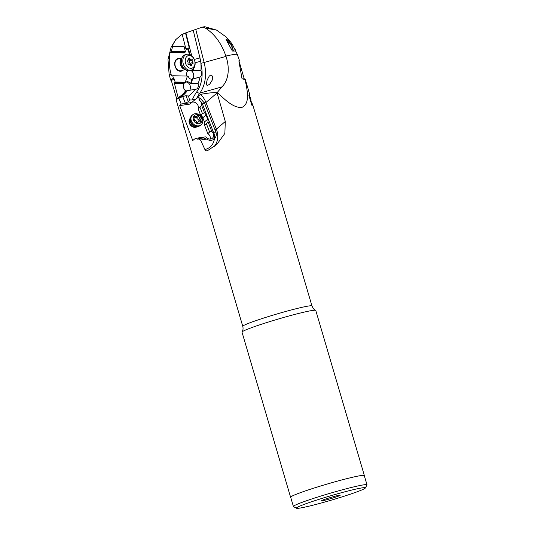 <?xml version="1.0" encoding="UTF-8"?>
<svg xmlns="http://www.w3.org/2000/svg" width="535" height="535" viewBox="0 0 535 535"><rect width="100%" height="100%" fill="white"/><g stroke="black" fill="none" stroke-linecap="round" stroke-linejoin="round"><path stroke-width="0.8" d="M189.932 54.563L188.474 48.792A0.903 0.622 -102.8 0 0 189.256 47.822L185.505 32.976L184.087 33.478C182.843 34.387 182.201 34.621 182.167 34.18L175.754 39.623L171.949 46.351L172.638 46.498L171.267 51.48L170.063 52.744C168.739 59.612 169.06 66.715 171.026 74.057L171.534 75.923L172.303 75.93M175.754 39.623L171.14 47.14L167.997 59.586L169.093 73.83L170.538 79.909L171.514 80.932M172.631 46.217L184.14 46.659L172.638 46.498M171.267 51.48L185.404 51.674L185.257 52.102L183.659 52.932L170.063 52.744M185.404 51.674L184.14 46.659M171.053 51.902L185.257 52.102M170.257 52.323L183.806 52.51M186.942 75.943A4.842 3.504 -105.7 0 1 187.939 70.7M190.754 70.279A4.842 3.504 -105.7 0 1 191.764 70.881A37.992 27.499 74.3 0 0 191.784 69.945M182.167 34.18L185.866 48.792A1.572 1.137 74.3 0 0 186.621 49.809A1.572 1.137 74.3 0 0 187.678 49.768A1.572 1.137 74.3 0 0 188.046 49.193L189.35 54.349M171.949 46.351L172.377 46.358M182.943 70.212A6.54 4.735 -105.7 0 1 181.198 71.202A6.54 4.735 -105.7 0 1 174.965 65.939A6.54 4.735 -105.7 0 1 177.961 58.536A6.54 4.735 -105.7 0 1 179.66 58.556M189.256 47.822L185.839 48.685M245.063 79.421L242.054 78.912A35.216 2.147 163.6 0 1 244.187 78.912L245.237 79.481A36.066 2.2 -16.4 0 0 245.063 79.421C247.07 89.592 250.621 103.476 241.907 107.401C233.541 108.304 224.379 99.303 217.364 92.348L221.951 86.877C228.298 80.671 230.204 68.982 225.997 56.396L225.884 56.068C221.443 43.281 214.602 33.952 205.36 28.074L202.344 27.131L185.505 32.976M185.899 32.829L191.677 55.653M193.67 68.426A38.353 27.76 -105.7 0 1 193.637 70.66L200.959 70.513A4.842 3.504 -105.7 0 1 200.083 76.946A39.991 28.944 -105.7 0 1 198.097 83.513A4.842 3.504 -105.7 0 1 196.064 89.231A4.842 3.504 -105.7 0 1 195.95 89.258A4.842 3.504 -105.7 0 1 195.054 89.312A39.991 28.944 -105.7 0 1 189.116 95.678L188.681 96.735L189.524 99.978L192.219 100.005L195.121 99.209M191.764 70.881L193.637 70.66M192.266 71.041A38.353 27.76 74.3 0 0 192.299 69.67M195.101 62.789L200.745 61.257L200.933 63.839A39.991 28.944 -105.7 0 1 200.959 70.513M191.751 102.533L180.924 104.131L179.693 105.602L189.925 104.091L196.733 98.172A48.431 35.056 -105.7 0 1 199.836 93.103A2.421 1.451 36.2 0 1 196.826 91.759A31.478 22.784 74.3 0 0 200.933 63.839M214.16 146.496A19.374 16.17 49.5 0 0 216.361 129.136A2.421 0.515 -21.3 0 1 215.023 129.905L204.611 103.235A2.421 0.515 158.7 0 0 205.948 102.459A19.374 16.17 49.5 0 0 200.551 94.381L197.843 96.434L196.733 98.172M196.913 98.072A4.842 4.039 -130.5 0 1 197.087 98.019A4.842 4.039 -130.5 0 1 199.501 98.159L200.438 98.554L204.611 103.235M213.264 139.675A7.263 6.066 49.5 0 0 213.893 133.402L202.498 104.198A7.263 6.066 49.5 0 0 198.833 99.931A4.842 4.039 -130.5 0 1 201.575 105.255L199.956 107.221L202.411 113.514L200.585 115.072A4.842 4.039 49.5 0 1 202.805 117.787L204.437 121.973A4.842 4.039 49.5 0 1 204.537 125.21L207.821 133.616A4.842 4.039 49.5 0 1 210.288 139.073M192.065 102.198A4.842 4.039 49.5 0 1 192.259 102.145A4.842 4.039 49.5 0 1 196.987 103.857A4.842 4.039 49.5 0 1 198.131 108.786L199.956 107.221M198.131 108.786L200.585 115.072M179.693 105.602L192.754 140.538L194.68 138.96L196.699 138.177L205.881 136.826A4.842 4.039 -130.5 0 0 210.957 138.966A4.842 4.039 -130.5 0 0 212.382 138.237A4.842 4.039 -130.5 0 0 211.766 131.376L209.646 132.058L207.821 133.616M197.422 126.507A5.45 4.547 -130.5 0 1 195.95 127.23A5.45 4.547 -130.5 0 1 189.952 124.441A5.45 4.547 -130.5 0 1 190.346 118.222M201.575 105.255L204.53 112.838A4.842 4.039 -130.5 0 1 206.049 115.012L207.68 119.198A4.842 4.039 -130.5 0 1 207.981 121.679L211.766 131.376M215.023 129.905L215.812 131.757C216.742 134.472 216.28 136.82 214.421 138.806A7.263 6.066 -130.5 0 1 214.12 139.08A7.263 6.066 -130.5 0 1 211.987 140.17A7.263 6.066 -130.5 0 1 206.624 139.107L200.545 140.003L197.983 138.759L197.174 139.281L196.699 138.177M180.924 104.131L185.324 103.208L188.3 101.683L189.524 99.978M252.747 104.76L311.972 305.973A36.066 2.2 163.6 0 0 300.824 307.592A36.066 2.2 163.6 0 0 263.2 318.211A36.066 2.2 163.6 0 0 242.776 326.337L176.155 99.958A36.066 2.2 -16.4 0 1 176.182 99.811A36.066 2.2 -16.4 0 1 178.844 98.239L181.097 103.83M217.364 92.348L217.029 92.749L225.302 121.492L216.361 129.136L205.948 102.459L217.083 92.943M207.319 150.796L216.889 144.356L224.854 133.429L225.302 121.492M207.787 150.596C206.624 151.171 205.661 150.816 204.905 149.526A16.953 14.151 49.5 0 0 214.421 138.806M200.545 140.003L204.905 149.526M197.983 138.759L203.447 137.95L206.624 139.107M200.551 94.381C208.229 92.943 213.726 92.394 217.029 92.749M210.71 75.047L209.252 76.104L207.172 79.942L206.289 83.761L206.938 85.246L207.834 85.292L209.713 84.189L212.288 80.049L212.321 76.244L211.78 75.368L210.71 75.047M202.344 27.131A12.332 0.756 -16.4 0 1 204.932 26.75L216.494 30.08L226.292 37.055M245.237 79.481A36.066 2.2 -16.4 0 1 245.344 79.595L249.644 94.2L248.935 95.451L251.778 105.101L252.045 105.509L252.754 104.78L250.895 100.968M249.858 96.681L249.638 94.3M242.054 78.912L238.857 60.823A35.216 2.147 -16.4 0 1 238.971 60.937L244.274 78.959M239.352 60.221L238.857 60.823L239.352 60.221L237.339 54.483L232.672 45.04L230.772 42.198L226.813 39.456L226.165 39.49L226.251 39.898L232.17 50.638L232.564 51.059L235.54 51.039L235.346 49.701M205.36 28.074L216.494 30.08M233.461 50.992L231.608 44.786L228.111 40.473L226.974 40.948M226.118 39.51L226.251 39.898M248.889 95.223L249.557 96.307M290.599 497.256L242.014 332.155A38.446 2.347 -16.4 0 1 242.047 331.981A38.446 2.347 -16.4 0 1 264.925 323.133A38.446 2.347 -16.4 0 1 303.893 312.179A38.446 2.347 -16.4 0 1 315.643 310.32A38.446 2.347 -16.4 0 1 315.77 310.447L364.362 475.548A38.446 2.347 163.6 0 0 352.478 477.273A38.446 2.347 163.6 0 0 312.373 488.595A38.446 2.347 163.6 0 0 290.599 497.256A38.446 2.347 163.6 0 0 290.726 497.383M293.414 506.505L290.686 497.229A38.359 2.341 -16.4 0 1 312.407 488.595A38.359 2.341 -16.4 0 1 352.425 477.294A38.359 2.341 -16.4 0 1 364.281 475.568L367.01 484.844A38.359 2.341 163.6 0 0 355.153 486.569A38.359 2.341 163.6 0 0 315.135 497.864A38.359 2.341 163.6 0 0 293.414 506.505A38.359 2.341 163.6 0 0 293.521 506.625L296.524 508.25A35.939 2.193 163.6 0 0 307.525 506.525A35.939 2.193 163.6 0 0 344.045 496.253A35.939 2.193 163.6 0 0 365.345 487.994A35.939 2.193 163.6 0 0 354.264 489.465A35.939 2.193 163.6 0 0 315.817 500.359A35.939 2.193 163.6 0 0 296.524 508.25M365.345 487.994L366.983 485.004A38.359 2.341 163.6 0 0 367.01 484.844M324.591 500.292A9.684 0.588 -16.4 0 1 321.602 500.707A9.684 0.588 -16.4 0 1 327.239 498.5A9.684 0.588 -16.4 0 1 337.19 495.691A9.684 0.588 -16.4 0 1 340.173 495.243A9.684 0.588 -16.4 0 1 334.85 497.389A9.684 0.588 -16.4 0 1 324.591 500.292M171.534 75.923L187.364 76.044L172.698 75.749M176.71 98.841L171.401 80.818A35.216 2.147 -16.4 0 1 174.303 79.019L173.454 78.344A36.066 2.2 163.6 0 0 170.538 79.909M173.454 78.344L172.778 75.843M184.635 82.611L175.072 82.477L175.119 82.049L185.063 82.189L183.913 82.811L185.19 82.831A4.842 3.504 -105.7 0 1 186.628 81.822A4.842 3.504 -105.7 0 1 186.748 81.795A4.842 3.504 -105.7 0 1 190.493 83.721A38.353 27.76 74.3 0 0 191.844 79.3A4.842 3.504 -105.7 0 1 188.106 76.224L187.317 76.211M185.063 82.189A30.843 22.33 74.3 0 0 187.364 76.044M175.072 82.477L174.27 82.892L185.19 82.831M178.255 97.751L178.168 97.611A37.992 27.499 74.3 0 0 185.591 90.783L186.106 90.903A38.353 27.76 74.3 0 1 178.162 98.092L178.255 97.751A35.216 2.147 163.6 0 0 176.751 98.761L176.182 99.811M178.168 97.611L174.27 82.892M175.119 82.049L174.303 79.019M185.591 90.783A4.842 3.504 -105.7 0 1 183.986 83.453L174.249 83.32M183.986 83.453L184.468 83.032M186.106 90.903L195.054 89.312M187.471 90.515A38.353 27.76 -105.7 0 1 178.723 98.112L178.844 98.239M178.162 98.092L178.723 98.112M188.3 101.683L185.953 95.665L188.434 96.093L189.116 95.678M185.953 95.665L182.709 96.507L178.991 98.266M188.434 96.093L188.681 96.735M200.083 76.946L191.844 79.3M192.486 79.12A38.353 27.76 -105.7 0 1 191.135 83.54L198.097 83.513M190.493 83.721L191.135 83.54M192.058 79.24A4.842 3.504 74.3 0 0 193.637 74.639A4.842 3.504 74.3 0 0 190.594 70.326M196.225 78.17L195.663 78.324M188.046 49.193A1.03 1.03 -57.9 0 0 188.474 48.792M189.744 90.208A4.842 3.504 74.3 0 0 189.858 84.938A4.842 3.504 74.3 0 0 186.086 82.049M185.177 69.583L181.104 70.734A6.052 4.38 -105.7 0 1 180.957 70.767A6.052 4.38 -105.7 0 1 175.219 65.992A6.052 4.38 -105.7 0 1 177.821 59.077A6.052 4.38 -105.7 0 1 177.961 59.037M193.229 30.314L200.745 61.257M196.425 126.454A4.842 4.039 -130.5 0 1 195.636 126.755A4.842 4.039 -130.5 0 1 190.513 124.588A4.842 4.039 -130.5 0 1 190.239 119.211M204.537 125.21L206.363 123.645L209.646 132.058M206.363 123.645L207.981 121.679M204.53 112.838L202.411 113.514M250.761 101.65A4.842 3.712 85 0 0 249.056 95.839M184.936 129.684A4.842 4.039 -130.5 0 1 183.799 125.926M201.133 124.769L200.424 125.371A6.54 5.457 -130.5 0 1 198.498 126.354A6.54 5.457 -130.5 0 1 194.606 125.912A6.54 5.457 -130.5 0 1 190.487 121.097A6.54 5.457 -130.5 0 1 191.931 115.433L192.64 114.824A6.54 5.457 49.5 0 0 191.985 122.294A6.54 5.457 49.5 0 0 199.207 125.745A6.54 5.457 49.5 0 0 201.133 124.769A6.54 5.457 49.5 0 0 201.789 117.299A6.54 5.457 49.5 0 0 194.566 113.841A6.54 5.457 49.5 0 0 192.64 114.824M199.321 123.598A4.842 4.039 49.5 0 0 201.641 118.181A4.842 4.039 49.5 0 0 195.877 114.778A4.842 4.039 49.5 0 0 193.55 120.194A4.842 4.039 49.5 0 0 199.321 123.598M194.86 120.549A0.709 0.588 -130.5 0 1 194.379 119.305A1.679 1.398 49.5 0 0 194.64 117.185A0.709 0.588 -130.5 0 1 195.382 116.316A1.679 1.398 49.5 0 0 197.375 115.821A0.709 0.588 -130.5 0 1 198.605 116.195A1.679 1.398 49.5 0 0 200.331 117.827A0.709 0.588 -130.5 0 1 200.819 119.071A1.679 1.398 49.5 0 0 200.558 121.198A0.709 0.588 -130.5 0 1 199.809 122.06A1.679 1.398 49.5 0 0 197.823 122.555A0.709 0.588 -130.5 0 1 196.586 122.181A1.679 1.398 49.5 0 0 194.86 120.549M198.418 121.94A1.679 1.398 -130.5 0 1 198.839 120.743L200.665 119.185M199.154 120.469A0.709 0.588 49.5 0 0 198.505 119.385A1.679 1.398 -130.5 0 1 196.78 117.754A0.709 0.588 49.5 0 0 196.104 117.071M197.047 116.269L195.221 117.827A1.679 1.398 -130.5 0 1 194.954 118.001M231.769 49.695A4.842 3.478 65.7 0 0 231.708 46.177A4.842 3.478 65.7 0 0 227.91 42.379M232.009 50.263A6.052 4.34 65.7 0 0 231.795 46.324A6.052 4.34 65.7 0 0 227.462 41.676M191.209 70.152L189.698 70.573A8.232 5.959 -105.7 0 1 185.765 69.938A8.232 5.959 -105.7 0 1 181.659 63.999A8.232 5.959 -105.7 0 1 182.214 57.319A8.232 5.959 -105.7 0 1 185.237 54.724L186.748 54.296A8.232 5.959 74.3 0 0 183.171 63.571A8.232 5.959 74.3 0 0 191.209 70.152A8.232 5.959 74.3 0 0 194.787 60.876A8.232 5.959 74.3 0 0 186.748 54.296M185.491 62.976A6.54 4.735 74.3 0 0 191.724 68.239A6.54 4.735 74.3 0 0 194.72 60.836A6.54 4.735 74.3 0 0 188.487 55.573A6.54 4.735 74.3 0 0 185.491 62.976M188.741 58.569A0.709 0.515 -105.7 0 1 189.704 58.342A1.679 1.217 74.3 0 0 191.196 59.278A1.679 1.217 74.3 0 0 191.456 59.158A0.709 0.515 -105.7 0 1 192.232 60.194A1.679 1.217 74.3 0 0 192.821 62.501A0.709 0.515 -105.7 0 1 192.627 63.759A1.679 1.217 74.3 0 0 192.266 63.785A1.679 1.217 74.3 0 0 191.47 65.25A0.709 0.515 -105.7 0 1 190.507 65.471A1.679 1.217 74.3 0 0 189.009 64.534A1.679 1.217 74.3 0 0 188.755 64.655A0.709 0.515 -105.7 0 1 187.979 63.618A1.679 1.217 74.3 0 0 187.39 61.318A0.709 0.515 -105.7 0 1 187.584 60.054A1.679 1.217 74.3 0 0 187.946 60.034A1.679 1.217 74.3 0 0 188.741 58.569M190.119 64.387A0.709 0.515 74.3 0 0 189.925 63.311A1.679 1.217 -105.7 0 1 189.337 61.01A0.709 0.515 74.3 0 0 188.888 59.927M188.561 59.974A1.679 1.217 -105.7 0 1 188.3 60.094A1.679 1.217 -105.7 0 1 187.772 60.081M169.361 74.98A36.066 2.2 -16.4 0 1 171.026 74.057M192.219 100.005A50.852 36.808 -105.7 0 1 196.826 91.759M200.438 98.554L198.833 99.931M215.812 131.757L213.893 133.402M202.498 104.198L204.37 102.6M199.501 98.159A16.953 14.151 49.5 0 0 197.843 96.434M221.951 86.877L199.836 93.103A33.906 24.536 74.3 0 0 204.143 62.548L195.79 29.519M225.997 56.396L200.906 63.371M167.99 59.586L169.093 73.897A40.493 2.474 -16.4 0 1 169.093 73.83M226.813 39.456L226.104 39.617M225.884 56.068A40.493 2.474 -16.4 0 1 237.339 54.483M251.717 104.88L252.667 104.653M182.709 96.507L185.324 103.208M194.305 59.405L200.21 57.914M207.68 119.198L204.437 121.973M202.805 117.787L206.049 115.012M190.346 120.475A4.842 4.039 49.5 0 0 195.195 126.146M194.606 125.912L193.911 125.591A5.103 4.26 -130.5 0 1 190.694 121.833L190.487 121.097M197.475 122.849L197.823 122.555M200.558 121.198L199.642 121.973M200.331 117.827L198.505 119.385M198.605 116.195L196.78 117.754M195.382 116.316L194.553 117.025M181.679 58.342A6.052 4.38 74.3 0 0 180.342 64.441A6.052 4.38 74.3 0 0 184.776 69.349M185.765 69.938L183.953 68.854A6.313 4.568 -105.7 0 1 180.803 64.307A6.313 4.568 -105.7 0 1 181.231 59.184L182.214 57.319M191.47 65.25L190.527 65.511M192.821 62.501L189.925 63.311M192.232 60.194L189.337 61.01M189.704 58.342L188.741 58.616M169.093 73.897L169.903 77.287M230.779 42.198L225.596 36.38M238.984 60.997L239.326 60.375M315.643 310.32C315.095 309.738 314.159 310.527 311.972 305.973M242.776 326.337C243.305 328.477 243.064 330.362 242.047 331.981M197.268 122.863L198.144 122.114M181.893 57.927L177.821 59.077M187.196 60.241L187.946 60.034M188.427 64.702L189.009 64.534M189.544 64.548L192.266 63.785M188.3 60.094L191.196 59.278"/></g></svg>
